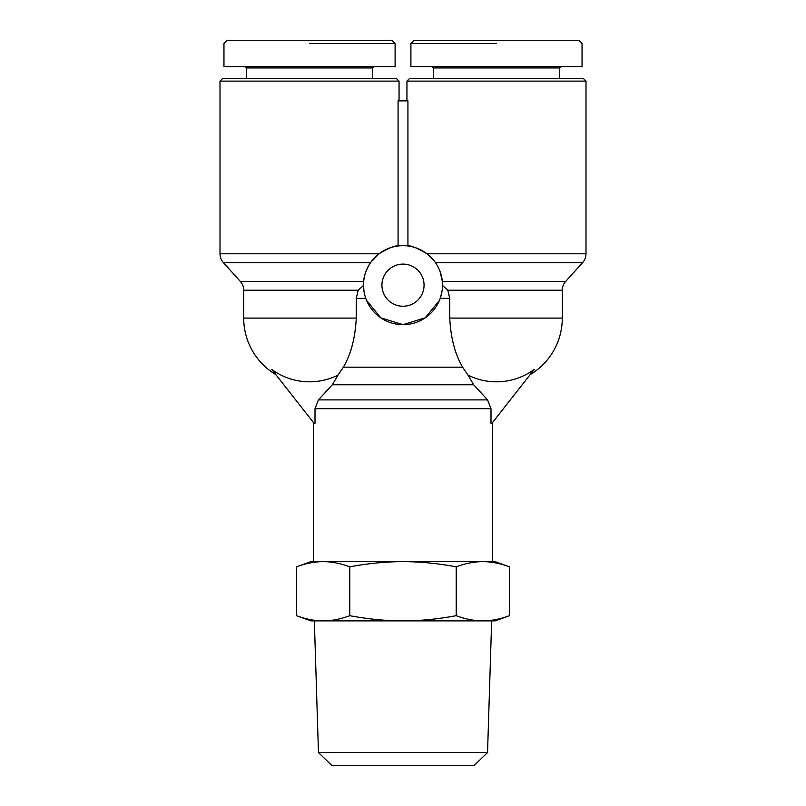 <?xml version="1.0" encoding="UTF-8"?>
<svg xmlns="http://www.w3.org/2000/svg" width="806" height="806" viewBox="0 0 806 806"><rect width="100%" height="100%" fill="white"/><g stroke="black" fill="none" stroke-linecap="round" stroke-linejoin="round"><path stroke-width="1.21" d="M399.051 100.861L399.051 81.114L396.421 78.474L222.637 78.474L220.008 81.114L220.008 253.789A13.168 13.168 0 0 0 223.383 262.595L240.319 281.415A13.168 13.168 0 0 1 243.704 290.22L243.704 318.088L356.262 318.088L356.262 298.341L358.196 290.22L363.446 285.536M370.951 262.091L379.022 253.789C388.814 247.986 395.172 245.377 398.073 245.981L398.073 100.861L407.927 100.861L407.927 245.981C410.828 245.377 417.186 247.986 426.979 253.789L433.306 259.844M442.464 283.652L442.494 285.173A39.494 39.494 0 0 1 403 324.667A39.494 39.494 0 0 1 363.506 285.173L363.506 284.901M275.148 374.216A65.83 65.83 0 0 1 243.704 318.088M338.006 375.102L332.324 384.774L318.43 399.907L315.005 408.702L315.005 423.402L314.139 423.402L271.763 369.43A63.734 63.734 0 0 0 338.006 375.102L343.366 367.183C350.953 354.297 355.245 337.936 356.262 318.088C355.245 337.936 350.953 354.297 343.366 367.183L462.634 367.183L467.994 375.102A63.734 63.734 0 0 0 534.237 369.43L491.862 423.402L490.995 423.402L490.995 408.702L487.57 399.907L473.676 384.774L467.994 375.102M442.524 285.526L447.804 290.22L562.296 290.22L562.296 318.088A65.83 65.83 0 0 1 530.852 374.216M447.804 290.22L449.738 298.341L449.738 318.088C450.755 337.936 455.047 354.297 462.634 367.183M562.296 290.22A13.168 13.168 0 0 1 565.681 281.415L442.313 281.415L440.076 271.572M406.949 100.861L406.949 81.114L585.992 81.114L585.992 253.789A13.168 13.168 0 0 1 582.617 262.595L565.681 281.415M435.049 262.091L433.568 260.167M364.01 291.48L363.506 285.173A39.494 39.494 0 0 1 403 245.679A39.494 39.494 0 0 1 442.494 285.173M439.431 300.426L425.215 317.826L403 324.667L380.785 317.826L366.569 300.426M442.494 285.515C442.897 286.906 442.141 291.178 440.237 298.341L449.738 298.341M424.067 285.173A21.067 21.067 0 0 1 403 306.24A21.067 21.067 0 0 1 381.933 285.173A21.067 21.067 0 0 1 403 264.106A21.067 21.067 0 0 1 424.067 285.173M323.186 561.641L403 561.641C385.873 561.671 368.13 563.404 349.794 566.83C340.626 563.404 331.76 561.671 323.186 561.641C314.622 561.671 305.756 563.404 296.588 566.83L310.844 561.641L323.186 561.641L313.474 561.641L313.474 422.576M482.814 561.641L495.156 561.641L509.412 566.83C500.244 563.404 491.378 561.671 482.814 561.641C474.24 561.671 465.374 563.404 456.206 566.83C437.87 563.404 420.127 561.671 403 561.641L492.526 561.641L492.526 422.576M246.334 78.474L246.334 67.946L372.725 67.946L372.725 78.474M245.014 66.626L246.334 67.946M372.725 67.946L374.034 66.626M309.524 43.595L395.101 43.595L391.807 40.3L227.242 40.3L223.957 43.595L223.957 66.626L395.101 66.626L395.101 43.595M431.966 66.626L433.275 67.946L433.275 78.474M559.666 78.474L559.666 67.946L560.986 66.626M433.275 67.946L559.666 67.946M496.476 43.595L410.899 43.595L414.193 40.3L578.758 40.3L582.043 43.595L582.043 66.626L410.899 66.626L410.899 43.595M406.949 81.114L409.579 78.474L583.363 78.474L585.992 81.114M318.461 752.542L332.032 765.7L473.968 765.7L487.539 752.542L318.461 752.542L314.34 620.882M296.588 615.693C305.796 619.129 314.662 620.862 323.186 620.882L310.844 620.882L296.588 615.693L296.588 566.83M349.794 615.693C368.201 619.129 385.933 620.862 403 620.882L323.186 620.882C331.719 620.862 340.585 619.129 349.794 615.693L349.794 566.83M403 620.882C420.067 620.862 437.799 619.129 456.206 615.693C465.415 619.129 474.281 620.862 482.814 620.882L403 620.882M509.412 615.693L495.156 620.882L482.814 620.882C491.338 620.862 500.204 619.129 509.412 615.693L509.412 566.83M456.206 566.83L456.206 615.693M220.008 81.114L399.051 81.114M363.536 283.5L363.687 281.415C363.919 275.864 366.226 269.587 370.589 262.595L223.383 262.595M379.022 253.789L220.008 253.789M449.738 318.088L562.296 318.088M435.411 262.595L582.617 262.595M585.992 253.789L426.979 253.789M315.005 408.702L490.995 408.702M487.57 399.907L318.43 399.907M332.324 384.774L473.676 384.774M363.687 281.415L240.319 281.415M356.262 298.341L365.763 298.341M243.704 290.22L358.196 290.22M487.539 752.542L491.66 620.882"/></g></svg>
